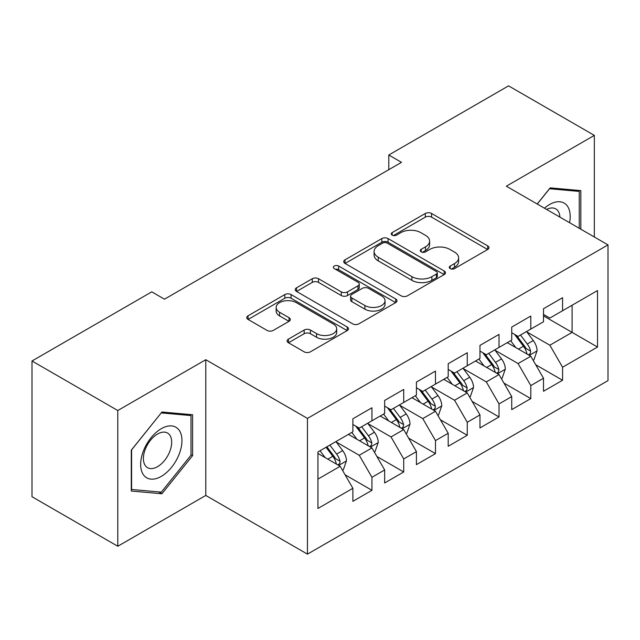<?xml version="1.0" encoding="UTF-8"?>
<svg xmlns="http://www.w3.org/2000/svg" width="640" height="640" viewBox="0 0 640 640"><rect width="100%" height="100%" fill="white"/><g stroke="black" fill="none" stroke-linecap="round" stroke-linejoin="round"><path stroke-width="0.96" d="M450.192 268.6A3.088 1.784 0 0 0 454.552 268.6L487.688 249.472A4.408 2.544 0 0 0 488.984 247.672A4.408 2.544 0 0 0 487.688 245.872L431.56 213.464A4.408 2.544 0 0 0 425.32 213.464L392.184 232.592A3.088 1.784 0 0 0 391.28 233.856A3.088 1.784 0 0 0 392.184 235.112A3.088 1.784 0 0 0 396.552 235.112L400.84 232.64A14.112 8.144 0 0 1 420.8 232.64L425.472 235.336A14.112 8.144 0 0 1 429.608 241.096A14.112 8.144 0 0 1 425.472 246.864L421.184 249.336A3.088 1.784 0 0 0 420.28 250.6A3.088 1.784 0 0 0 421.184 251.856A3.088 1.784 0 0 0 425.552 251.856L429.84 249.384A14.112 8.144 0 0 1 449.8 249.384L454.48 252.08A14.112 8.144 0 0 1 458.608 257.84A14.112 8.144 0 0 1 454.48 263.608L450.192 266.08A3.088 1.784 0 0 0 449.288 267.344A3.088 1.784 0 0 0 450.192 268.6L450.192 266.08M288.416 339.136A4.408 2.544 0 0 0 287.128 340.936A4.408 2.544 0 0 0 288.416 342.736L304.168 351.824A4.408 2.544 0 0 0 310.4 351.824L347.2 330.584A4.408 2.544 0 0 0 348.496 328.784A4.408 2.544 0 0 0 347.2 326.984L291.072 294.576A4.408 2.544 0 0 0 284.832 294.576L248.032 315.816A4.408 2.544 0 0 0 246.744 317.616A4.408 2.544 0 0 0 248.032 319.416L267.056 330.4A4.408 2.544 0 0 0 273.296 330.4L289.04 321.312A4.408 2.544 0 0 0 290.336 319.512A4.408 2.544 0 0 0 289.04 317.712L279.608 312.264A11.8 6.808 0 0 1 276.152 307.448A11.8 6.808 0 0 1 283.432 301.152A11.8 6.808 0 0 1 296.296 302.632L333.248 323.968A11.8 6.808 0 0 1 336.704 328.784A11.8 6.808 0 0 1 329.416 335.072A11.8 6.808 0 0 1 316.56 333.6L310.4 330.04A4.408 2.544 0 0 0 304.168 330.04L288.416 339.136L288.416 342.736M117.784 410.52L117.784 546.256L205.784 495.448L205.784 359.712L117.784 410.52L32 360.992L151.776 291.84L164.48 299.184L401.488 162.344L388.784 155.008L388.784 169.68M205.784 359.712L307.448 418.408L608 244.888L608 380.624L307.448 554.144L307.448 418.408M594.336 237L594.336 135.384L506.336 186.192L608 244.888M594.336 135.384L508.56 85.856L388.784 155.008M401.152 295.832A4.408 2.544 0 0 0 407.392 295.832L444.184 274.584A4.408 2.544 0 0 0 445.48 272.784A4.408 2.544 0 0 0 444.184 270.984L388.056 238.576A4.408 2.544 0 0 0 381.816 238.576L345.016 259.824A4.408 2.544 0 0 0 343.728 261.624A4.408 2.544 0 0 0 345.016 263.424L401.152 295.832M335.496 269.272A3.088 1.784 0 0 1 338.624 269.704L338.624 266.032L395.696 298.984A4.408 2.544 0 0 1 396.984 300.784A4.408 2.544 0 0 1 395.696 302.584L358.896 323.832A4.408 2.544 0 0 1 352.656 323.832L296.528 291.424L296.528 287.824A4.408 2.544 0 0 0 295.232 289.624A4.408 2.544 0 0 0 296.528 291.424M296.528 287.824L312.272 278.728A4.408 2.544 0 0 1 318.512 278.728L341.28 291.872A4.408 2.544 0 0 0 347.512 291.872L357.96 285.84A4.408 2.544 0 0 0 359.256 284.04A4.408 2.544 0 0 0 357.96 282.24L334.256 268.56A3.088 1.784 0 0 1 333.352 267.296A3.088 1.784 0 0 1 335.264 265.648A3.088 1.784 0 0 1 338.624 266.032M543.504 315.872L572.096 332.384L572.096 305.232L597.512 290.56L562.568 310.736L562.568 297.712L543.504 308.72L543.504 321.744L530.8 329.08L530.8 316.056L511.736 327.064L511.736 340.088L499.024 347.424L499.024 334.4L479.968 345.4L479.968 358.424L467.256 365.768L467.256 352.744L448.192 363.744L448.192 376.768L435.488 384.104L435.488 371.08L416.424 382.088L416.424 395.112L403.712 402.448L403.712 389.424L384.656 400.432L384.656 413.456L371.944 420.792L371.944 407.768L352.88 418.776L352.88 431.8L317.936 451.976L317.936 508.472L352.88 488.296L340.176 466.28L317.936 453.44M597.512 290.56L597.512 347.056L562.568 367.232L549.856 345.224L526.824 331.92M535.72 364.76L562.568 380.256L562.568 367.232M562.568 380.256L543.504 391.264L543.504 378.24L530.8 385.576L518.088 363.56L495.056 350.264M503.952 383.096L530.8 398.6L530.8 385.576M530.8 398.6L511.736 409.6L511.736 396.584L499.024 403.92L486.32 381.904L463.288 368.608M472.184 401.44L499.024 416.944L499.024 403.92M499.024 416.944L479.968 427.944L479.968 414.92L467.256 422.264L454.552 400.248L431.512 386.952M440.408 419.784L467.256 435.28L467.256 422.264M467.256 435.28L448.192 446.288L448.192 433.264L435.488 440.6L422.776 418.592L399.744 405.296M408.64 438.128L435.488 453.624L435.488 440.6M435.488 453.624L416.424 464.632L416.424 451.608L403.712 458.944L391.008 436.936L367.976 423.632M376.872 456.472L403.712 471.968L403.712 458.944M403.712 471.968L384.656 482.976L384.656 469.952L371.944 477.288L359.24 455.28L336.2 441.976M345.096 474.808L371.944 490.312L371.944 477.288M371.944 490.312L352.88 501.32L352.88 488.296M352.88 424.464L359.24 428.128L371.944 420.792M317.936 479.12L340.176 466.28M384.656 406.12L391.008 409.784L403.712 402.448M359.24 455.28L371.944 447.936L348.432 434.368M384.656 469.952L371.944 447.936M416.424 387.776L422.776 391.448L435.488 384.104M391.008 436.936L403.712 429.6L380.208 416.024M416.424 451.608L403.712 429.6M448.192 369.432L454.552 373.104L467.256 365.768M422.776 418.592L435.488 411.256L411.976 397.68M448.192 433.264L435.488 411.256M479.968 351.088L486.32 354.76L499.024 347.424M454.552 400.248L467.256 392.912L443.744 379.336M479.968 414.92L467.256 392.912M511.736 332.744L518.088 336.416L530.8 329.08M486.32 381.904L499.024 374.568L475.52 360.992M511.736 396.584L499.024 374.568M543.504 314.408L549.856 318.072L562.568 310.736M518.088 363.56L530.8 356.224L507.288 342.656M543.504 378.24L530.8 356.224M32 360.992L32 496.728L117.784 546.256M205.784 495.448L307.448 554.144M549.856 345.224L572.096 332.384L597.512 347.056M580.84 229.2L580.84 190.608L550.176 187.864L537.2 204.008M192.6 455.632L192.6 414.752L161.944 412.016L131.28 450.152L131.28 491.032L161.944 493.768L192.6 455.632L191.008 454.712M451.424 269.04L454.48 267.272A14.112 8.144 0 0 0 458.608 261.512L458.608 257.84M429.608 241.096L429.608 244.768A14.112 8.144 0 0 1 425.472 250.528L422.424 252.296M487.632 249.504L431.56 217.128A4.408 2.544 0 0 0 425.32 217.128L393.416 235.552M444.128 274.624L388.056 242.248A4.408 2.544 0 0 0 381.816 242.248L345.08 263.456M436.392 274.048A3.088 1.784 0 0 0 437.296 272.784A3.088 1.784 0 0 0 436.392 271.528L387.12 243.08A3.088 1.784 0 0 0 382.752 243.08L378.232 245.688A14.112 8.144 0 0 0 374.096 251.456A14.112 8.144 0 0 0 378.232 257.216L411.912 276.656A14.112 8.144 0 0 0 431.872 276.656L436.392 274.048L436.392 277.72A3.088 1.784 0 0 0 437.296 276.456L437.296 272.784M374.096 251.456L374.096 255.12A14.112 8.144 0 0 0 378.232 260.88L378.232 257.216M436.392 277.72L431.872 280.328A14.112 8.144 0 0 1 411.912 280.328L378.232 260.88M296.584 291.456L312.272 282.4L312.272 278.728M359.256 284.04L359.256 287.712A4.408 2.544 0 0 1 357.96 289.512L347.512 295.544A4.408 2.544 0 0 1 341.28 295.544L318.512 282.4A4.408 2.544 0 0 0 312.272 282.4M338.624 269.704L395.632 302.616M364.896 305.512A11.8 6.808 0 0 0 377.752 306.984A11.8 6.808 0 0 0 385.04 300.696A11.8 6.808 0 0 0 381.584 295.88L368.56 288.36A4.408 2.544 0 0 0 362.328 288.36L351.88 294.392A4.408 2.544 0 0 0 350.584 296.192A4.408 2.544 0 0 0 351.88 297.992L364.896 305.512L364.896 309.176A11.8 6.808 0 0 0 377.752 310.656A11.8 6.808 0 0 0 385.04 304.36L385.04 300.696M350.584 296.192L350.584 299.864A4.408 2.544 0 0 0 351.88 301.664L351.88 297.992M364.896 309.176L351.88 301.664M336.704 328.784L336.704 332.448A11.8 6.808 0 0 1 329.416 338.744A11.8 6.808 0 0 1 316.56 337.264L310.4 333.712A4.408 2.544 0 0 0 304.168 333.712L288.48 342.768M276.152 307.448L276.152 311.112A11.8 6.808 0 0 0 279.608 315.928L279.608 312.264M288.984 321.344L279.608 315.928M347.144 330.616L291.072 298.24A4.408 2.544 0 0 0 284.832 298.24L248.096 319.456M158.704 491.896L161.944 493.768M533.152 360.296L533.912 359.856L537.088 350.688A11.904 6.872 -120 0 0 533.288 340.544L526.536 331.536M515.784 347.56L510.656 340.712M508.256 343.208L507.672 342.432M528.552 354.928L530.4 353.272L530.656 351.192A11.904 6.872 -120 0 0 527.248 344.032L520.504 335.024M516.648 335.584L524.984 346.712A6.064 3.504 60 0 1 526.088 348.552L530.656 351.192M514.552 334.376L523.44 346.232A11.904 6.872 60 0 1 526.848 353.392L527.088 354.088M501.376 378.64L502.144 378.2L505.32 369.032A11.904 6.872 -120 0 0 501.52 358.888L494.768 349.88M484.016 365.904L478.88 359.056M476.48 361.552L475.896 360.776M496.784 373.272L498.624 371.616L498.888 369.536A11.904 6.872 -120 0 0 495.48 362.376L488.728 353.368M484.88 353.928L493.216 365.056A6.064 3.504 60 0 1 494.32 366.896L498.888 369.536M482.784 352.72L491.664 364.576A11.904 6.872 60 0 1 495.072 371.736L495.32 372.424M469.608 396.984L470.368 396.544L473.544 387.368A11.904 6.872 -120 0 0 469.744 377.232L463 368.224M452.24 384.24L447.112 377.392M444.712 379.896L444.128 379.12M465.016 391.616L466.856 389.96L467.12 387.88A11.904 6.872 -120 0 0 463.712 380.72L456.96 371.712M453.112 372.272L461.448 383.4A6.064 3.504 60 0 1 462.544 385.24L467.12 387.88M451.016 371.064L459.896 382.92A11.904 6.872 60 0 1 463.304 390.08L463.544 390.768M569.56 222.688A29.208 16.864 120 0 0 567.424 206.128A29.208 16.864 120 0 0 544.456 208.2M559.896 217.112A19.992 11.544 120 0 0 558.024 210.976A19.992 11.544 120 0 0 555.776 208.896A19.992 11.544 120 0 0 546.6 209.44M549.48 188.736L579.248 191.424L579.248 228.288M577.28 190.288L579.248 191.424M537.264 204.048L549.544 188.768M143.424 474.776A29.208 16.864 120 0 0 171.632 467.216A29.208 16.864 120 0 0 179.192 430.28A29.208 16.864 120 0 0 150.984 437.832A29.208 16.864 120 0 0 143.424 474.776M145.304 465.584A19.992 11.544 120 0 0 147.552 467.672A19.992 11.544 120 0 0 166.152 458.336A19.992 11.544 120 0 0 169.792 435.12A19.992 11.544 120 0 0 167.544 433.04A19.992 11.544 120 0 0 148.936 442.368A19.992 11.544 120 0 0 145.304 465.584M161.304 412.92L191.008 415.568L191.008 455.176L161.304 492.136L131.6 489.48L131.6 449.872L161.24 412.88M189.04 414.432L191.008 415.568M437.84 415.328L438.6 414.888L441.776 405.712A11.904 6.872 -120 0 0 437.976 395.576L431.224 386.568M420.472 402.584L415.344 395.736M412.944 398.24L412.36 397.456M433.24 409.96L435.088 408.296L435.344 406.224A11.904 6.872 -120 0 0 431.936 399.064L425.192 390.048M421.336 390.616L429.672 401.744A6.064 3.504 60 0 1 430.776 403.584L435.344 406.224M419.24 389.4L428.128 401.264A11.904 6.872 60 0 1 431.536 408.424L431.776 409.112M406.064 433.672L406.832 433.232L410.008 424.056A11.904 6.872 -120 0 0 406.208 413.92L399.456 404.912M388.704 420.928L383.568 414.08M381.168 416.584L380.584 415.8M401.472 428.304L403.32 426.64L403.576 424.568A11.904 6.872 -120 0 0 400.168 417.4L393.416 408.392M389.568 408.952L397.904 420.08A6.064 3.504 60 0 1 399.008 421.928L403.576 424.568M387.472 407.744L396.36 419.608A11.904 6.872 60 0 1 399.768 426.768L400.008 427.456M374.296 452.008L375.056 451.568L378.232 442.4A11.904 6.872 -120 0 0 374.432 432.264L367.688 423.248M356.928 439.272L351.8 432.424M349.4 434.92L348.816 434.144M369.704 446.648L371.544 444.984L371.808 442.904A11.904 6.872 -120 0 0 368.4 435.744L361.648 426.736M357.8 427.296L366.136 438.424A6.064 3.504 60 0 1 367.232 440.264L371.808 442.904M355.704 426.088L364.584 437.944A11.904 6.872 60 0 1 367.992 445.112L368.232 445.8M342.528 470.352L343.288 469.912L346.464 460.744A11.904 6.872 -120 0 0 342.664 450.6L335.912 441.592M325.16 457.616L320.032 450.768M337.928 464.984L339.776 463.328L340.032 461.248A11.904 6.872 -120 0 0 336.624 454.088L329.88 445.08M326.896 446.8L334.36 456.768A6.064 3.504 60 0 1 335.464 458.608L340.032 461.248M326.064 447.28L332.816 456.288A11.904 6.872 60 0 1 336.224 463.448L336.464 464.136M454.48 267.272L454.48 263.608M421.184 251.856L421.184 249.336M425.472 250.528L425.472 246.864M392.184 235.112L392.184 232.592M425.32 217.128L425.32 213.464M431.56 217.128L431.56 213.464M487.688 249.472L487.688 245.872M345.016 263.424L345.016 259.824M381.816 242.248L381.816 238.576M388.056 242.248L388.056 238.576M444.184 274.584L444.184 270.984M411.912 280.328L411.912 276.656M431.872 280.328L431.872 276.656M318.512 282.4L318.512 278.728M341.28 295.544L341.28 291.872M347.512 295.544L347.512 291.872M357.96 289.512L357.96 285.84M395.696 302.584L395.696 298.984M304.168 333.712L304.168 330.04M310.4 333.712L310.4 330.04M316.56 337.264L316.56 333.6M289.04 321.312L289.04 317.712M248.032 319.416L248.032 315.816M284.832 298.24L284.832 294.576M291.072 298.24L291.072 294.576M347.2 330.584L347.2 326.984M529.304 355.368L537.008 350.92M527.248 344.032L533.288 340.544M518.464 349.104L523.44 346.232M497.536 373.704L505.24 369.256M495.48 362.376L501.52 358.888M486.696 367.448L491.664 364.576M465.76 392.048L473.464 387.6M463.712 380.72L469.744 377.232M454.92 385.792L459.896 382.92M433.992 410.392L441.696 405.944M431.936 399.064L437.976 395.576M423.152 404.136L428.128 401.264M402.224 428.736L409.928 424.288M400.168 417.4L406.208 413.92M391.384 422.48L396.36 419.608M370.448 447.08L378.152 442.632M368.4 435.744L374.432 432.264M359.608 440.816L364.584 437.944M338.68 465.424L346.384 460.976M336.624 454.088L342.664 450.6M327.84 459.16L332.816 456.288"/></g></svg>
